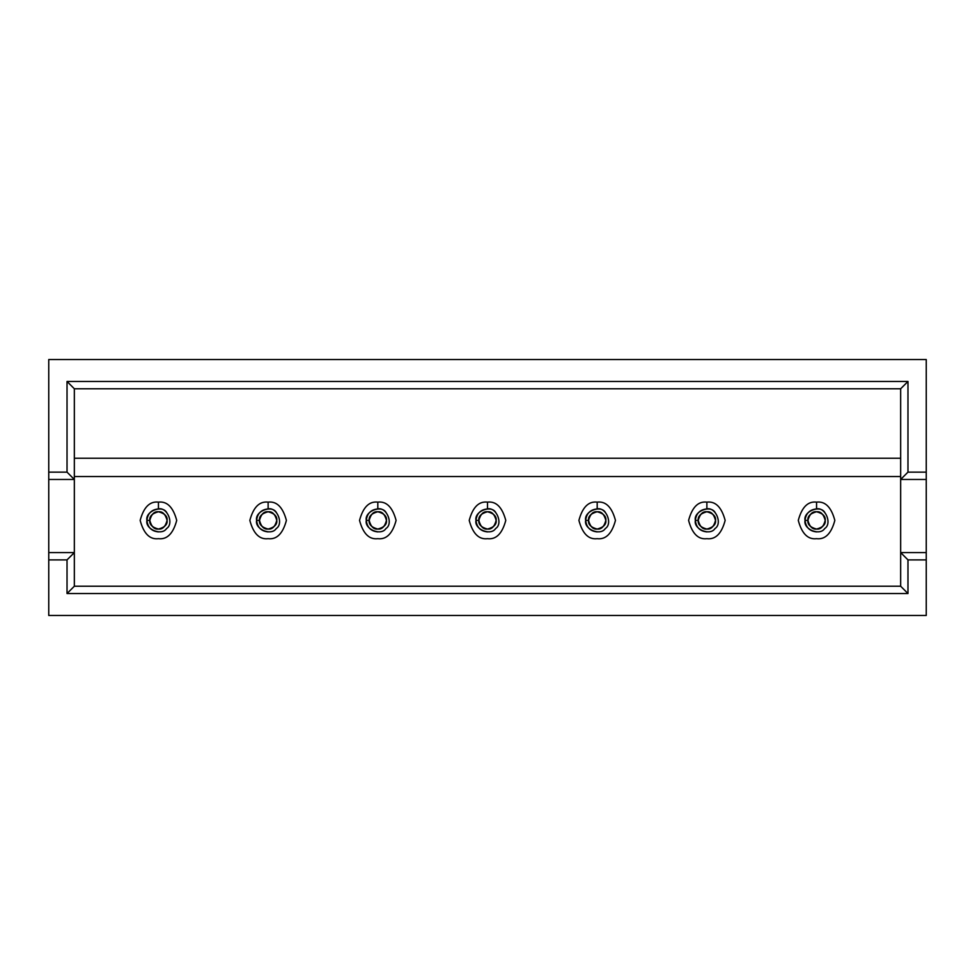<?xml version="1.0" encoding="UTF-8"?>
<svg xmlns="http://www.w3.org/2000/svg" width="975" height="975" viewBox="0 0 975 975"><rect width="100%" height="100%" fill="white"/><g stroke="black" fill="none" stroke-linecap="round" stroke-linejoin="round"><path stroke-width="1.46" d="M48.75 359.531L926.25 359.531L926.25 615.469L48.75 615.469L48.75 359.531L48.75 472.144L67.031 472.144L67.031 381.469L907.969 381.469L907.969 472.144L926.25 472.144L926.25 359.531L48.75 359.531M900.656 476.531L74.344 476.531L900.656 476.531M74.344 586.219L900.656 586.219L900.656 388.781L74.344 388.781L74.344 586.219L67.031 593.531L67.031 559.894L48.75 559.894L48.75 615.469L926.25 615.469L926.25 559.894L907.969 559.894L907.969 593.531L67.031 593.531L907.969 593.531L907.969 559.894L926.25 559.894L926.25 479.456L900.656 479.456L900.656 552.581L926.25 552.581L900.656 552.581L907.969 559.894L900.656 552.581L900.656 586.219L907.969 593.531L900.656 586.219L74.344 586.219L74.344 479.456L48.75 479.456L48.75 552.581L74.344 552.581L48.75 552.581L48.75 559.894L67.031 559.894L74.344 552.581L67.031 559.894L67.031 593.531L74.344 586.219M74.344 458.25L900.656 458.25L74.344 458.25M48.75 472.144L48.75 479.456L74.344 479.456L67.031 472.144L48.75 472.144M67.031 472.144L74.344 479.456L74.344 388.781L67.031 381.469L67.031 472.144M67.031 381.469L74.344 388.781L900.656 388.781L907.969 381.469L67.031 381.469M926.25 479.456L926.25 472.144L907.969 472.144L900.656 479.456L926.25 479.456M907.969 381.469L900.656 388.781L900.656 479.456L907.969 472.144L907.969 381.469M149.784 520.406C149.285 524.501 152.173 527.39 158.438 529.059C164.702 527.39 167.59 524.501 167.091 520.406C167.59 516.311 164.702 513.423 158.438 511.753C152.173 513.423 149.285 516.311 149.784 520.406C149.285 516.311 152.173 513.423 158.438 511.753C164.702 513.423 167.59 516.311 167.091 520.406C167.59 524.501 164.702 527.39 158.438 529.059C152.173 527.39 149.285 524.501 149.784 520.406L146.933 520.406C147.664 513.472 151.503 509.633 158.438 508.901C167.286 506.915 174.245 523.697 166.567 528.535C161.728 536.213 144.946 529.254 146.933 520.406C144.946 529.254 161.728 536.213 166.567 528.535C174.245 523.697 167.286 506.915 158.438 508.901L158.438 502.125C167.078 501.089 173.172 507.183 176.719 520.406C173.172 533.63 167.078 539.723 158.438 538.688C149.797 539.723 143.703 533.63 140.156 520.406C143.703 507.183 149.797 501.089 158.438 502.125C149.797 501.089 143.703 507.183 140.156 520.406C143.703 533.63 149.797 539.723 158.438 538.688C167.078 539.723 173.172 533.63 176.719 520.406C173.172 507.183 167.078 501.089 158.438 502.125L158.438 508.901C151.503 509.633 147.664 513.472 146.933 520.406L149.784 520.406L149.918 521.954M166.957 521.954L167.091 520.406M259.472 520.406C258.972 524.501 261.861 527.39 268.125 529.059C274.389 527.39 277.278 524.501 276.778 520.406C277.278 516.311 274.389 513.423 268.125 511.753C261.861 513.423 258.972 516.311 259.472 520.406C258.972 516.311 261.861 513.423 268.125 511.753C274.389 513.423 277.278 516.311 276.778 520.406C277.278 524.501 274.389 527.39 268.125 529.059C261.861 527.39 258.972 524.501 259.472 520.406L256.62 520.406C257.351 513.472 261.19 509.633 268.125 508.901C276.973 506.915 283.932 523.697 276.254 528.535C271.416 536.213 254.633 529.254 256.62 520.406C254.633 529.254 271.416 536.213 276.254 528.535C283.932 523.697 276.973 506.915 268.125 508.901L268.125 502.125C276.766 501.089 282.86 507.183 286.406 520.406C282.86 533.63 276.766 539.723 268.125 538.688C259.484 539.723 253.39 533.63 249.844 520.406C253.39 507.183 259.484 501.089 268.125 502.125C259.484 501.089 253.39 507.183 249.844 520.406C253.39 533.63 259.484 539.723 268.125 538.688C276.766 539.723 282.86 533.63 286.406 520.406C282.86 507.183 276.766 501.089 268.125 502.125L268.125 508.901C261.19 509.633 257.351 513.472 256.62 520.406L259.472 520.406L259.606 521.954M276.644 521.954L276.778 520.406M369.159 520.406C368.66 524.501 371.548 527.39 377.812 529.059C384.077 527.39 386.965 524.501 386.466 520.406C386.965 516.311 384.077 513.423 377.812 511.753C371.548 513.423 368.66 516.311 369.159 520.406C368.66 516.311 371.548 513.423 377.812 511.753C384.077 513.423 386.965 516.311 386.466 520.406C386.965 524.501 384.077 527.39 377.812 529.059C371.548 527.39 368.66 524.501 369.159 520.406L366.308 520.406C367.039 513.472 370.878 509.633 377.812 508.901C386.661 506.915 393.62 523.697 385.942 528.535C381.103 536.213 364.321 529.254 366.308 520.406C364.321 529.254 381.103 536.213 385.942 528.535C393.62 523.697 386.661 506.915 377.812 508.901L377.812 502.125C386.453 501.089 392.547 507.183 396.094 520.406C392.547 533.63 386.453 539.723 377.812 538.688C369.172 539.723 363.078 533.63 359.531 520.406C363.078 507.183 369.172 501.089 377.812 502.125C369.172 501.089 363.078 507.183 359.531 520.406C363.078 533.63 369.172 539.723 377.812 538.688C386.453 539.723 392.547 533.63 396.094 520.406C392.547 507.183 386.453 501.089 377.812 502.125L377.812 508.901C370.878 509.633 367.039 513.472 366.308 520.406L369.159 520.406L369.293 521.954M386.332 521.954L386.466 520.406M478.847 520.406C478.347 524.501 481.236 527.39 487.5 529.059C493.764 527.39 496.653 524.501 496.153 520.406C496.653 516.311 493.764 513.423 487.5 511.753C481.236 513.423 478.347 516.311 478.847 520.406C478.347 516.311 481.236 513.423 487.5 511.753C493.764 513.423 496.653 516.311 496.153 520.406C496.653 524.501 493.764 527.39 487.5 529.059C481.236 527.39 478.347 524.501 478.847 520.406L475.995 520.406C476.726 513.472 480.565 509.633 487.5 508.901C496.348 506.915 503.307 523.697 495.629 528.535C490.791 536.213 474.008 529.254 475.995 520.406C474.008 529.254 490.791 536.213 495.629 528.535C503.307 523.697 496.348 506.915 487.5 508.901L487.5 502.125C496.141 501.089 502.235 507.183 505.781 520.406C502.235 533.63 496.141 539.723 487.5 538.688C478.859 539.723 472.765 533.63 469.219 520.406C472.765 507.183 478.859 501.089 487.5 502.125C478.859 501.089 472.765 507.183 469.219 520.406C472.765 533.63 478.859 539.723 487.5 538.688C496.141 539.723 502.235 533.63 505.781 520.406C502.235 507.183 496.141 501.089 487.5 502.125L487.5 508.901C480.565 509.633 476.726 513.472 475.995 520.406L478.847 520.406L478.981 521.954M496.019 521.954L496.153 520.406M588.534 520.406C588.035 524.501 590.923 527.39 597.188 529.059C603.452 527.39 606.34 524.501 605.841 520.406C606.34 516.311 603.452 513.423 597.188 511.753C590.923 513.423 588.035 516.311 588.534 520.406C588.035 516.311 590.923 513.423 597.188 511.753C603.452 513.423 606.34 516.311 605.841 520.406C606.34 524.501 603.452 527.39 597.188 529.059C590.923 527.39 588.035 524.501 588.534 520.406L585.683 520.406C586.414 513.472 590.253 509.633 597.188 508.901C606.036 506.915 612.995 523.697 605.317 528.535C600.478 536.213 583.696 529.254 585.683 520.406C583.696 529.254 600.478 536.213 605.317 528.535C612.995 523.697 606.036 506.915 597.188 508.901L597.188 502.125C605.828 501.089 611.922 507.183 615.469 520.406C611.922 533.63 605.828 539.723 597.188 538.688C588.547 539.723 582.453 533.63 578.906 520.406C582.453 507.183 588.547 501.089 597.188 502.125C588.547 501.089 582.453 507.183 578.906 520.406C582.453 533.63 588.547 539.723 597.188 538.688C605.828 539.723 611.922 533.63 615.469 520.406C611.922 507.183 605.828 501.089 597.188 502.125L597.188 508.901C590.253 509.633 586.414 513.472 585.683 520.406L588.534 520.406L588.668 521.954M605.707 521.954L605.841 520.406M698.222 520.406C697.722 524.501 700.611 527.39 706.875 529.059C713.139 527.39 716.028 524.501 715.528 520.406C716.028 516.311 713.139 513.423 706.875 511.753C700.611 513.423 697.722 516.311 698.222 520.406C697.722 516.311 700.611 513.423 706.875 511.753C713.139 513.423 716.028 516.311 715.528 520.406C716.028 524.501 713.139 527.39 706.875 529.059C700.611 527.39 697.722 524.501 698.222 520.406L695.37 520.406C696.101 513.472 699.94 509.633 706.875 508.901C715.723 506.915 722.682 523.697 715.004 528.535C710.166 536.213 693.383 529.254 695.37 520.406C693.383 529.254 710.166 536.213 715.004 528.535C722.682 523.697 715.723 506.915 706.875 508.901L706.875 502.125C715.516 501.089 721.61 507.183 725.156 520.406C721.61 533.63 715.516 539.723 706.875 538.688C698.234 539.723 692.14 533.63 688.594 520.406C692.14 507.183 698.234 501.089 706.875 502.125C698.234 501.089 692.14 507.183 688.594 520.406C692.14 533.63 698.234 539.723 706.875 538.688C715.516 539.723 721.61 533.63 725.156 520.406C721.61 507.183 715.516 501.089 706.875 502.125L706.875 508.901C699.94 509.633 696.101 513.472 695.37 520.406L698.222 520.406L698.356 521.954M715.394 521.954L715.528 520.406M807.909 520.406C807.41 524.501 810.298 527.39 816.562 529.059C822.827 527.39 825.715 524.501 825.216 520.406C825.715 516.311 822.827 513.423 816.562 511.753C810.298 513.423 807.41 516.311 807.909 520.406C807.41 516.311 810.298 513.423 816.562 511.753C822.827 513.423 825.715 516.311 825.216 520.406C825.715 524.501 822.827 527.39 816.562 529.059C810.298 527.39 807.41 524.501 807.909 520.406L805.057 520.406C805.789 513.472 809.628 509.633 816.562 508.901C825.411 506.915 832.37 523.697 824.692 528.535C819.853 536.213 803.071 529.254 805.057 520.406C803.071 529.254 819.853 536.213 824.692 528.535C832.37 523.697 825.411 506.915 816.562 508.901L816.562 502.125C825.203 501.089 831.297 507.183 834.844 520.406C831.297 533.63 825.203 539.723 816.562 538.688C807.922 539.723 801.828 533.63 798.281 520.406C801.828 507.183 807.922 501.089 816.562 502.125C807.922 501.089 801.828 507.183 798.281 520.406C801.828 533.63 807.922 539.723 816.562 538.688C825.203 539.723 831.297 533.63 834.844 520.406C831.297 507.183 825.203 501.089 816.562 502.125L816.562 508.901C809.628 509.633 805.789 513.472 805.057 520.406L807.909 520.406L808.043 521.954M825.082 521.954L825.216 520.406M158.438 529.059C162.533 529.547 165.409 526.671 167.091 520.406C165.409 514.142 162.533 511.266 158.438 511.753C154.343 511.266 151.466 514.142 149.784 520.406C151.466 526.671 154.343 529.547 158.438 529.059C154.343 529.547 151.466 526.671 149.784 520.406C151.466 514.142 154.343 511.266 158.438 511.753C162.533 511.266 165.409 514.142 167.091 520.406C165.409 526.671 162.533 529.547 158.438 529.059L158.438 529.059M166.567 512.277C161.716 504.611 144.946 511.558 146.933 520.406C147.664 527.341 151.503 531.18 158.438 531.911M268.125 529.059C272.22 529.547 275.096 526.671 276.778 520.406C275.096 514.142 272.22 511.266 268.125 511.753C264.03 511.266 261.154 514.142 259.472 520.406C261.154 526.671 264.03 529.547 268.125 529.059C264.03 529.547 261.154 526.671 259.472 520.406C261.154 514.142 264.03 511.266 268.125 511.753C272.22 511.266 275.096 514.142 276.778 520.406C275.096 526.671 272.22 529.547 268.125 529.059L268.125 529.059M276.254 512.277C271.403 504.611 254.633 511.558 256.62 520.406C257.351 527.341 261.19 531.18 268.125 531.911M377.812 529.059C381.908 529.547 384.784 526.671 386.466 520.406C384.784 514.142 381.908 511.266 377.812 511.753C373.717 511.266 370.841 514.142 369.159 520.406C370.841 526.671 373.717 529.547 377.812 529.059C373.717 529.547 370.841 526.671 369.159 520.406C370.841 514.142 373.717 511.266 377.812 511.753C381.908 511.266 384.784 514.142 386.466 520.406C384.784 526.671 381.908 529.547 377.812 529.059L377.812 529.059M385.942 512.277C381.091 504.611 364.321 511.558 366.308 520.406C367.039 527.341 370.878 531.18 377.812 531.911M487.5 529.059C491.595 529.547 494.471 526.671 496.153 520.406C494.471 514.142 491.595 511.266 487.5 511.753C483.405 511.266 480.529 514.142 478.847 520.406C480.529 526.671 483.405 529.547 487.5 529.059C483.405 529.547 480.529 526.671 478.847 520.406C480.529 514.142 483.405 511.266 487.5 511.753C491.595 511.266 494.471 514.142 496.153 520.406C494.471 526.671 491.595 529.547 487.5 529.059L487.5 529.059M495.629 512.277C490.778 504.611 474.008 511.558 475.995 520.406C476.726 527.341 480.565 531.18 487.5 531.911M597.188 529.059C601.283 529.547 604.159 526.671 605.841 520.406C604.159 514.142 601.283 511.266 597.188 511.753C593.092 511.266 590.216 514.142 588.534 520.406C590.216 526.671 593.092 529.547 597.188 529.059C593.092 529.547 590.216 526.671 588.534 520.406C590.216 514.142 593.092 511.266 597.188 511.753C601.283 511.266 604.159 514.142 605.841 520.406C604.159 526.671 601.283 529.547 597.188 529.059L597.188 529.059M605.317 512.277C600.466 504.611 583.696 511.558 585.683 520.406C586.414 527.341 590.253 531.18 597.188 531.911M706.875 529.059C710.97 529.547 713.846 526.671 715.528 520.406C713.846 514.142 710.97 511.266 706.875 511.753C702.78 511.266 699.904 514.142 698.222 520.406C699.904 526.671 702.78 529.547 706.875 529.059C702.78 529.547 699.904 526.671 698.222 520.406C699.904 514.142 702.78 511.266 706.875 511.753C710.97 511.266 713.846 514.142 715.528 520.406C713.846 526.671 710.97 529.547 706.875 529.059L706.875 529.059M715.004 512.277C710.153 504.611 693.383 511.558 695.37 520.406C696.101 527.341 699.94 531.18 706.875 531.911M816.562 529.059C820.658 529.547 823.534 526.671 825.216 520.406C823.534 514.142 820.658 511.266 816.562 511.753C812.467 511.266 809.591 514.142 807.909 520.406C809.591 526.671 812.467 529.547 816.562 529.059C812.467 529.547 809.591 526.671 807.909 520.406C809.591 514.142 812.467 511.266 816.562 511.753C820.658 511.266 823.534 514.142 825.216 520.406C823.534 526.671 820.658 529.547 816.562 529.059L816.562 529.059M824.692 512.277C819.841 504.611 803.071 511.558 805.057 520.406C805.789 527.341 809.628 531.18 816.562 531.911"/></g></svg>

